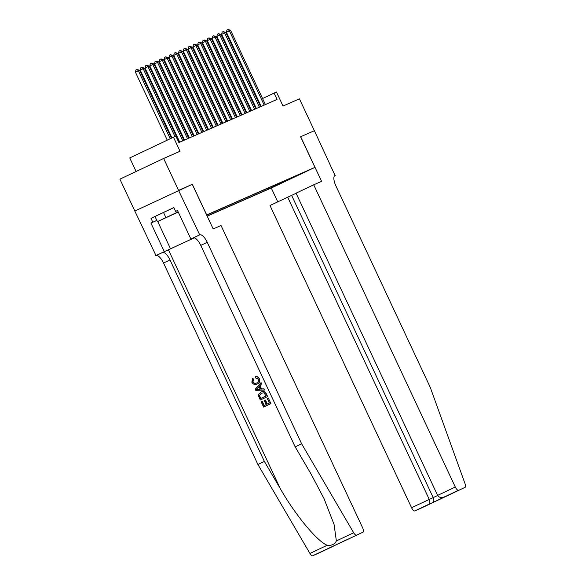 <?xml version="1.0" encoding="UTF-8"?>
<svg xmlns="http://www.w3.org/2000/svg" width="585" height="585" viewBox="0 0 585 585"><rect width="100%" height="100%" fill="white"/><g stroke="black" fill="none" stroke-linecap="round" stroke-linejoin="round"><path stroke-width="0.88" d="M308.149 170.44L300.288 174.14L308.149 170.44M207.185 216.165L271.206 188.056L314.935 167.361L206.607 214.929M134.843 211.031L119.91 179.156L163.639 158.462L180.041 151.259L173.474 137.226L129.746 157.921L136.1 171.493M314.935 167.361L300.595 136.758L314.372 130.711L299.432 98.828L283.03 106.031L276.456 92.006L262.541 98.507M319.256 552.862A4.227 1.572 -115.3 0 1 319.242 552.869L312.69 555.75A4.227 1.572 -115.3 0 1 309.933 553.454L257.905 464.497L163.522 263.016A9.857 3.664 64.7 0 0 155.99 255.557L134.821 211.046L192.341 184.297L178.571 190.344L163.639 158.462M173.474 137.226L175.866 136.181L178.856 142.557L277.049 99.435L274.065 93.059M206.68 215.09L208.253 214.322L206.651 215.017M294.533 176.48L206.702 215.134M294.869 176.612L268.632 189.028L207.127 216.033M192.341 184.297L206.68 214.9M253.641 102.631L253.042 102.894M248.852 104.73L248.252 104.993M244.062 106.836L243.462 107.099M239.272 108.942L238.673 109.205M234.483 111.04L233.883 111.304M229.693 113.146L229.093 113.41M224.903 115.252L224.304 115.516M220.114 117.351L219.514 117.614M215.324 119.457L214.724 119.72M210.534 121.563L209.935 121.826M205.737 123.662L205.145 123.925M200.947 125.768L200.355 126.031M196.158 127.874L195.558 128.13M191.368 129.972L190.768 130.236M186.578 132.078L185.979 132.342M181.789 134.177L181.189 134.44M176.999 136.283L176.399 136.546M258.402 100.466L257.81 100.744M268.171 188.056L268.632 189.028M276.902 185.109L277.231 184.07M282.167 182.798L282.233 181.876M170.22 138.769L138.396 70.822L139.588 70.295L171.405 138.206M167.266 140.166L135.442 72.218L138.396 70.822L137.087 69.425L139.588 70.295M135.442 72.218L135.91 69.988L137.087 69.425M178.176 211.909L162.769 219.178L178.213 211.989M177.533 210.527L175.617 211.368L173.825 207.543L151.01 218.337L173.862 207.631M178.242 212.048L157.423 221.656L178.147 211.843M155.032 216.56L157.423 221.656M163.493 212.465L165.884 217.569M270.935 403.643L268.318 398.049L270.935 403.643L263.623 407.094L261.1 401.698L262.204 401.186L264.223 405.493M267.316 404.03L265.436 400.016L265.056 400.184L266.943 404.206L269.392 403.043L267.279 398.531L268.098 398.144M260.318 400.03L258.563 396.016L258.548 394.663L260.888 392.089C263.148 391.007 264.895 391.621 266.124 393.932L267.411 396.674L260.318 400.03L267.623 396.579L266.343 393.837C265.159 391.504 263.469 390.868 261.268 391.921M259.338 378.671C258.511 377.032 257.283 376.338 255.667 376.601L255.309 376.755C257.005 376.469 258.285 377.135 259.133 378.766L259.338 378.671C260.303 381.091 259.689 382.831 257.488 383.884L257.327 383.957M256.976 382.809C255.352 383.658 254.022 383.307 252.991 381.771L253.627 379.124L252.544 378.305L253.627 379.124M257.905 464.497L264.376 461.433L169.994 259.952A9.857 3.664 64.7 0 0 162.462 252.501L194.264 237.854M264.376 461.433L280.325 488.709C295.264 514.932 317.406 541.637 327.227 545.271C331.622 545.768 334.671 544.328 336.368 540.942L334.057 524.401L324.046 498.654L311.118 474.142L295.162 446.867L200.779 245.386A9.857 3.664 64.7 0 0 193.247 237.927L199.719 234.87L178.549 190.352M264.318 390.071L263.996 388.828L261.546 388.93L260.018 385.669L261.649 383.826L261.115 382.685L261.436 383.921L259.66 385.822L261.188 389.084L263.776 388.923L264.318 390.071L255.799 390.385L255.228 389.171L260.903 382.78M192.268 184.326L213.181 228.954L221.035 225.51L362.605 527.728A4.227 1.572 64.7 0 1 362.978 532.182A4.227 1.572 64.7 0 1 362.963 532.189L312.69 555.75M295.162 446.867L301.633 443.803L207.251 242.322A9.857 3.664 64.7 0 0 199.719 234.87M336.368 540.942L353.662 532.759L301.633 443.803M156.853 220.45L150.915 223.053L156.831 220.391M151.01 218.337L152.802 222.161M175.617 211.368L177.504 210.476L190.886 239.038L199.456 234.98M155.727 255.674L194.213 237.846M150.915 223.053L164.29 251.623M193.657 237.817L190.886 239.038M333.406 546.171L319.242 552.869A4.227 1.572 -115.3 0 1 319.227 552.876L334.54 545.498M353.662 532.759A4.227 1.572 64.7 0 0 356.419 535.056M333.355 546.193L329.479 547.889M329.377 547.94L348.726 538.917M344.858 540.613L348.777 538.895M253.268 379.277L252.713 381.888C253.693 383.446 254.987 383.804 256.596 382.978C258.299 382.29 258.884 381.047 258.358 379.248L255.579 377.947L255.309 376.755M259.133 378.766C260.04 381.201 259.367 382.97 257.1 384.053C254.899 385.032 253.151 384.425 251.864 382.224L252.544 378.305M257.89 389.296L260.223 389.149L258.994 386.539L256.332 389.391L258.248 389.142L256.618 389.266L259.374 386.371M260.596 388.981L258.248 389.142M260.888 392.089L261.473 391.833M266.087 395.979L263.996 392.835L261.378 393.178L259.455 395.679L260.632 398.56L266.087 395.979M259.455 395.679L259.901 397.01M260.91 398.429L260.186 396.886M261.919 401.31L263.937 405.624L266.124 404.593L264.237 400.571L265.056 400.184M270.716 403.738L263.623 407.094M296.105 193.277L269.992 205.496L411.562 507.721L437.675 495.502M287.659 197.138L429.229 499.363C430.18 501.733 430.07 503.356 428.915 504.233L414.794 510.917L421.332 508.043A4.227 1.572 -115.3 0 1 421.346 508.036A4.227 1.572 -115.3 0 1 421.332 508.043L465.06 487.349A4.227 1.572 64.7 0 0 465.075 487.342A4.227 1.572 64.7 0 0 465.09 483.832L430.246 387.328L335.863 185.847A9.857 3.664 -115.3 0 1 335 175.463A9.857 3.664 -115.3 0 1 335.037 175.449L314.394 130.696L300.602 136.758M300.668 136.722L321.575 181.357L313.721 184.809L455.291 487.027A4.227 1.572 64.7 0 0 458.523 490.223L421.346 508.036M335.3 175.332L334.869 175.537M271.272 188.019L277.743 201.832M313.721 184.809L296.054 193.167L437.624 495.393L455.291 487.027M414.794 510.917A4.227 1.572 -115.3 0 1 411.562 507.721M291.637 195.39L433.207 497.616C434.158 499.985 434.048 501.608 432.893 502.486L428.915 504.233M458.523 490.223L448.11 495.276M448.242 495.217L444.395 496.906C441.28 498.054 439.021 497.55 437.624 495.393M174.966 136.576L143.186 68.716L144.385 68.189L179.156 142.426M171.997 137.928L140.232 70.12L143.186 68.716L141.884 67.319L144.385 68.189M140.232 70.12L140.7 67.882L141.884 67.319M182.747 140.846L147.976 66.617L149.175 66.09L183.946 140.32M179.756 142.162L145.021 68.014L147.976 66.617L146.674 65.22L149.175 66.09M145.021 68.014L145.489 65.776L146.674 65.22M187.536 138.74L152.765 64.511L153.965 63.984L188.736 138.214M184.546 140.056L149.811 65.908L152.765 64.511L151.464 63.114L153.965 63.984M149.811 65.908L150.279 63.677L151.464 63.114M192.326 136.634L157.555 62.405L158.754 61.886L193.525 136.115M189.335 137.95L154.601 63.809L157.555 62.405L156.254 61.015L158.754 61.886M154.601 63.809L155.069 61.571L156.254 61.015M197.116 134.535L162.345 60.306L163.544 59.78L198.315 134.009M194.125 135.852L159.391 61.703L162.345 60.306L161.043 58.91L163.544 59.78M159.391 61.703L159.859 59.465L161.043 58.91M201.905 132.429L167.135 58.2L168.334 57.674L203.105 131.903M198.915 133.746L164.18 59.597L167.135 58.2L165.833 56.803L168.334 57.674M164.18 59.597L164.648 57.367L165.833 56.803M206.695 130.331L171.924 56.094L173.123 55.575L207.894 129.804M203.704 131.64L168.97 57.498L171.924 56.094L170.623 54.705L173.123 55.575M168.97 57.498L169.438 55.261L170.623 54.705M211.485 128.225L176.714 53.995L177.913 53.469L212.684 127.698M208.494 129.541L173.76 55.392L176.714 53.995L175.412 52.599L177.913 53.469M173.76 55.392L174.228 53.155L175.412 52.599M216.274 126.119L181.504 51.889L182.703 51.363L217.474 125.592M213.284 127.435L178.549 53.286L181.504 51.889L180.202 50.493L182.703 51.363M178.549 53.286L179.017 51.056L180.202 50.493M221.064 124.02L186.293 49.791L187.492 49.264L222.263 123.493M218.073 125.329L183.339 51.188L186.293 49.791L184.992 48.394L187.492 49.264M183.339 51.188L183.807 48.95L184.992 48.394M225.854 121.914L191.083 47.685L192.282 47.158L227.053 121.387M222.863 123.23L188.129 49.081L191.083 47.685L189.781 46.288L192.282 47.158M188.129 49.081L188.597 46.844L189.781 46.288M230.644 119.808L195.873 45.579L197.072 45.052L231.843 119.281M227.653 121.124L192.918 46.975L195.873 45.579L194.571 44.182L197.072 45.052M192.918 46.975L193.386 44.745L194.571 44.182M235.441 117.709L200.662 43.48L201.862 42.954L236.632 117.183M232.442 119.018L197.708 44.877L200.662 43.48L199.361 42.083L201.862 42.954M197.708 44.877L198.176 42.639L199.361 42.083M240.23 115.603L205.452 41.374L206.651 40.848L241.422 115.077M237.232 116.92L202.498 42.771L205.452 41.374L204.15 39.977L206.651 40.848M202.498 42.771L202.973 40.533L204.15 39.977M245.02 113.497L210.242 39.268L211.441 38.742L246.212 112.971M242.022 114.814L207.287 40.665L210.242 39.268L208.94 37.871L211.441 38.742M207.287 40.665L207.763 38.434L208.94 37.871M249.81 111.399L215.039 37.169L216.231 36.643L251.002 110.872M246.811 112.708L212.077 38.566L215.039 37.169L213.73 35.773L216.231 36.643M212.077 38.566L212.552 36.328L213.73 35.773M254.599 109.293L219.828 35.063L221.02 34.537L255.791 108.766M251.601 110.609L216.874 36.46L219.828 35.063L218.519 33.667L221.02 34.537M216.874 36.46L217.342 34.23L218.519 33.667M259.389 107.187L224.618 32.957L225.81 32.431L260.588 106.66M256.391 108.503L221.664 34.361L224.618 32.957L223.309 31.561L225.81 32.431M221.664 34.361L222.132 32.124L223.309 31.561M264.179 105.088L229.408 30.859L230.6 30.332L265.378 104.561M261.181 106.404L226.453 32.255L229.408 30.859L228.099 29.462L230.6 30.332M226.453 32.255L226.921 30.018L228.099 29.462M280.325 488.709L168.443 249.868M200.779 245.386L207.251 242.322M169.994 259.952L163.522 263.016M348.835 538.873L362.963 532.189M309.933 553.454L327.227 545.271M162.462 252.501L155.99 255.557M157.731 221.525L170.542 248.874M448.373 495.159L432.893 502.486M344.836 540.628L329.428 547.918M348.814 538.88L362.978 532.182"/></g></svg>
